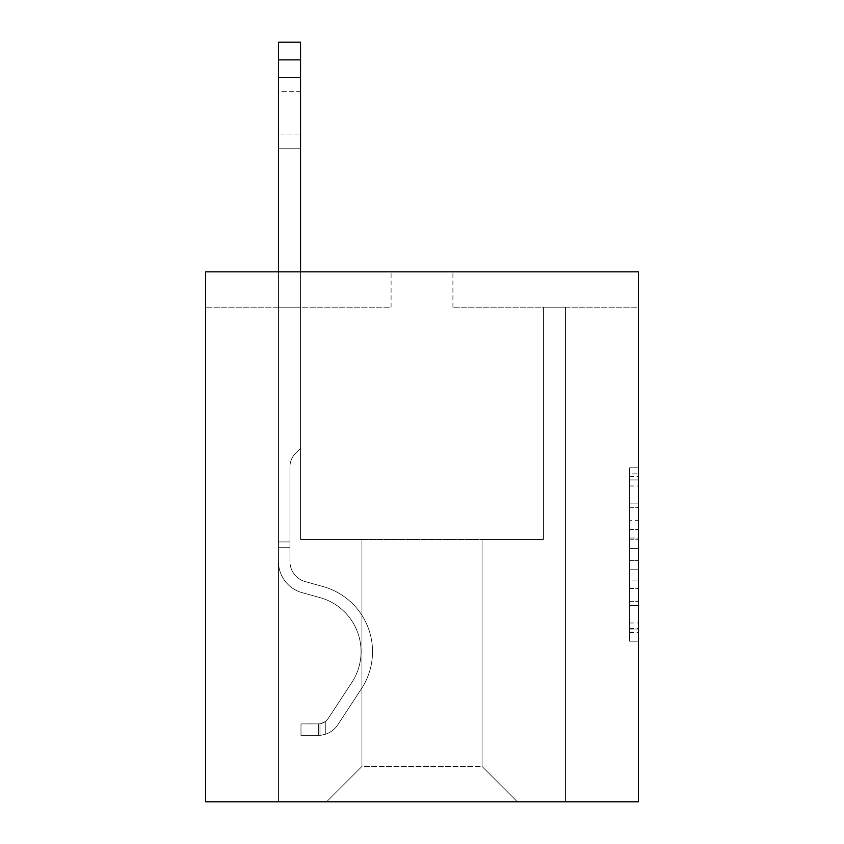 <?xml version="1.0" encoding="UTF-8"?>
<svg xmlns="http://www.w3.org/2000/svg" width="844" height="844" viewBox="0 0 844 844"><rect width="100%" height="100%" fill="white"/><g stroke="black" fill="none" stroke-linecap="round" stroke-linejoin="round"><path stroke-width="0.63" stroke-dasharray="4.22 3.17" d="M629.561 520.674L629.561 548.421L638.402 548.421L638.402 632.515L638.402 476.459L638.402 548.421L629.561 548.421L629.561 473.864L629.561 641.187L629.561 467.787L629.561 629.044L638.402 629.044L629.561 629.044L638.402 629.044L629.561 629.044L629.561 601.308L629.561 641.187L638.402 641.187L638.402 467.787L638.402 628.611L638.402 560.553L629.561 560.553L638.402 560.553L638.402 601.308L638.402 479.93L629.561 479.93L638.402 479.93L638.402 641.187L638.402 476.459L638.402 641.187L629.561 641.187L629.561 467.787L638.402 467.787L638.402 476.459L638.402 467.787L638.402 476.459L638.402 467.787L638.402 473.864L638.402 467.787L629.561 467.787L629.561 479.93L638.402 479.93L629.561 479.93L629.561 520.674L638.402 520.674M638.402 538.018L638.402 529.346L638.402 538.018L629.561 538.018L629.561 503.119L629.561 605.855L629.561 580.06L638.402 580.06L629.561 580.06L629.561 641.187L638.402 641.187L629.561 641.187L638.402 641.187L629.561 641.187L629.561 467.787L638.402 467.787L629.561 467.787L638.402 467.787L629.561 467.787L629.561 538.018L638.402 538.018M638.402 307.174L638.402 801.8L205.598 801.8L205.598 271.842L391.088 271.842L205.598 271.842L205.598 307.174L205.598 271.842L638.402 271.842L452.911 271.842L638.402 271.842L638.402 307.174L452.911 307.174L638.402 307.174M517.393 801.8L565.533 801.8L565.533 307.174L543.452 307.174L543.452 539.474L482.061 539.474L482.061 766.468L517.393 801.8L565.533 801.8L565.533 307.174L543.452 307.174L543.452 539.474L482.061 539.474L482.061 766.468L361.939 766.468L361.939 539.474L361.939 766.468L361.939 539.474L361.939 766.468L361.939 539.474L482.061 539.474L482.061 766.468L517.393 801.8L565.533 801.8L565.533 307.174L543.452 307.174L543.452 539.474L482.061 539.474L482.061 766.468L517.393 801.8L565.533 801.8L565.533 307.174L543.452 307.174L543.452 539.474L482.061 539.474L482.061 766.468L517.393 801.8L565.533 801.8L565.533 307.174L543.452 307.174L543.452 539.474L482.061 539.474L482.061 766.468L517.393 801.8L565.533 801.8L565.533 307.174L543.452 307.174L543.452 539.474L482.061 539.474L482.061 766.468L517.393 801.8L565.533 801.8L565.533 307.174L543.452 307.174L543.452 539.474L482.061 539.474L482.061 766.468L517.393 801.8L565.533 801.8L565.533 307.174L543.452 307.174L543.452 539.474L482.061 539.474L482.061 766.468L517.393 801.8L565.533 801.8L565.533 307.174L543.452 307.174L543.452 539.474L482.061 539.474L482.061 766.468L517.393 801.8L565.533 801.8L565.533 307.174L543.452 307.174L543.452 539.474L482.061 539.474L482.061 766.468L517.393 801.8L565.533 801.8L565.533 307.174L543.452 307.174L543.452 539.474L482.061 539.474L482.061 766.468L517.393 801.8L565.533 801.8L565.533 307.174L543.452 307.174L543.452 539.474L482.061 539.474L482.061 766.468L517.393 801.8L565.533 801.8L565.533 307.174L543.452 307.174L543.452 539.474L482.061 539.474L482.061 766.468L517.393 801.8L565.533 801.8L565.533 307.174L543.452 307.174L543.452 539.474L482.061 539.474L482.061 766.468L517.393 801.8L565.533 801.8L565.533 307.174L543.452 307.174L543.452 539.474L482.061 539.474L482.061 766.468L517.393 801.8L565.533 801.8L565.533 307.174L543.452 307.174L543.452 539.474L482.061 539.474L482.061 766.468L517.393 801.8L565.533 801.8L565.533 307.174L543.452 307.174L543.452 539.474L482.061 539.474L482.061 766.468L517.393 801.8L565.533 801.8L565.533 307.174L543.452 307.174L543.452 539.474L482.061 539.474L482.061 766.468L517.393 801.8L565.533 801.8L565.533 307.174L543.452 307.174L543.452 539.474L482.061 539.474L482.061 766.468L517.393 801.8L326.607 801.8L565.533 801.8L565.533 307.174L543.452 307.174L543.452 539.474L482.061 539.474L482.061 766.468L517.393 801.8L482.061 766.468L482.061 539.474L300.548 539.474L300.548 307.174L278.467 307.174L278.467 801.8L326.607 801.8L361.939 766.468L361.939 539.474L300.548 539.474L300.548 307.174L278.467 307.174L278.467 801.8L326.607 801.8L361.939 766.468L361.939 539.474L300.548 539.474L300.548 307.174L278.467 307.174L278.467 801.8L326.607 801.8L361.939 766.468L361.939 539.474L300.548 539.474L300.548 307.174L278.467 307.174L278.467 801.8L326.607 801.8L361.939 766.468L361.939 539.474L300.548 539.474L300.548 307.174L278.467 307.174L278.467 801.8L326.607 801.8L361.939 766.468L361.939 539.474L300.548 539.474L300.548 307.174L278.467 307.174L278.467 801.8L326.607 801.8L361.939 766.468L361.939 539.474L300.548 539.474L300.548 307.174L278.467 307.174L278.467 801.8L326.607 801.8L361.939 766.468L361.939 539.474L300.548 539.474L300.548 307.174L278.467 307.174L278.467 801.8L326.607 801.8L361.939 766.468L361.939 539.474L300.548 539.474L300.548 307.174L278.467 307.174L278.467 801.8L326.607 801.8L361.939 766.468L361.939 539.474L300.548 539.474L300.548 307.174L278.467 307.174L278.467 801.8L326.607 801.8L361.939 766.468L361.939 539.474L300.548 539.474L300.548 307.174L278.467 307.174L278.467 801.8L326.607 801.8L361.939 766.468L361.939 539.474L300.548 539.474L300.548 307.174L278.467 307.174L278.467 801.8L326.607 801.8L361.939 766.468L361.939 539.474L300.548 539.474L300.548 307.174L278.467 307.174L278.467 801.8L326.607 801.8L361.939 766.468L361.939 539.474L300.548 539.474L300.548 307.174L278.467 307.174L278.467 801.8L326.607 801.8L361.939 766.468L361.939 539.474L300.548 539.474L300.548 307.174L278.467 307.174L278.467 801.8L326.607 801.8L361.939 766.468L361.939 539.474L300.548 539.474L300.548 307.174L278.467 307.174L278.467 801.8L326.607 801.8L361.939 766.468L361.939 539.474L300.548 539.474L300.548 307.174L278.467 307.174L278.467 801.8L326.607 801.8L361.939 766.468L482.061 766.468L517.393 801.8M278.467 801.8L326.607 801.8L361.939 766.468L361.939 539.474L300.548 539.474L300.548 307.174L278.467 307.174L278.467 801.8L326.607 801.8L361.939 766.468L326.607 801.8L361.939 766.468L326.607 801.8L278.467 801.8L278.467 307.174L278.467 801.8M361.939 539.474L300.548 539.474L300.548 307.174L278.467 307.174L300.548 307.174L300.548 539.474L361.939 539.474M391.088 307.174L391.088 271.842L391.088 307.174L205.598 307.174L391.088 307.174M452.911 307.174L452.911 271.842L452.911 307.174M629.561 548.421L638.402 548.421L629.561 548.421M629.561 473.864L629.561 467.787L629.561 473.864L638.402 473.864L629.561 473.864M629.561 605.422L629.561 569.225L629.561 605.422L638.402 605.422L629.561 605.422M629.561 569.225L629.561 560.553L638.402 560.553L629.561 560.553L629.561 569.225L638.402 569.225L629.561 569.225M629.561 503.119L629.561 479.93L629.561 503.119L638.402 503.119L629.561 503.119M629.561 467.787L638.402 467.787L629.561 467.787L629.561 476.459L629.561 467.787L638.402 467.787M629.561 641.187L638.402 641.187L629.561 641.187L629.561 632.515L629.561 641.187M278.467 271.842L278.467 561.566A32.241 32.241 0 0 0 302.057 592.625A32.241 32.241 0 0 1 278.467 561.566A32.241 32.241 0 0 0 302.057 592.625A32.241 32.241 0 0 1 278.467 561.566A32.241 32.241 0 0 0 302.057 592.625A32.241 32.241 0 0 1 278.467 561.566A32.241 32.241 0 0 0 302.057 592.625A32.241 32.241 0 0 1 278.467 561.566A32.241 32.241 0 0 0 302.057 592.625A32.241 32.241 0 0 1 278.467 561.566A32.241 32.241 0 0 0 302.057 592.625A32.241 32.241 0 0 1 278.467 561.566A32.241 32.241 0 0 0 302.057 592.625A32.241 32.241 0 0 1 278.467 561.566A32.241 32.241 0 0 0 302.057 592.625A32.241 32.241 0 0 1 278.467 561.566A32.241 32.241 0 0 0 302.057 592.625A32.241 32.241 0 0 1 278.467 561.566A32.241 32.241 0 0 0 302.057 592.625A32.241 32.241 0 0 1 278.467 561.566A32.241 32.241 0 0 0 302.057 592.625L320.024 597.626A56.084 56.084 0 0 1 351.864 682.427A56.084 56.084 0 0 0 320.024 597.626A56.084 56.084 0 0 1 351.864 682.427A56.084 56.084 0 0 0 320.024 597.626L302.057 592.625L320.024 597.626A56.084 56.084 0 0 1 351.864 682.427A56.084 56.084 0 0 0 320.024 597.626L302.057 592.625L320.024 597.626A56.084 56.084 0 0 1 351.864 682.427A56.084 56.084 0 0 0 320.024 597.626A56.084 56.084 0 0 1 351.864 682.427A56.084 56.084 0 0 0 320.024 597.626L302.057 592.625L320.024 597.626A56.084 56.084 0 0 1 351.864 682.427A56.084 56.084 0 0 0 320.024 597.626L302.057 592.625L320.024 597.626A56.084 56.084 0 0 1 351.864 682.427A56.084 56.084 0 0 0 320.024 597.626A56.084 56.084 0 0 1 351.864 682.427A56.084 56.084 0 0 0 320.024 597.626L302.057 592.625L320.024 597.626A56.084 56.084 0 0 1 351.864 682.427A56.084 56.084 0 0 0 320.024 597.626L302.057 592.625L320.024 597.626A56.084 56.084 0 0 1 351.864 682.427A56.084 56.084 0 0 0 320.024 597.626A56.084 56.084 0 0 1 351.864 682.427L328.189 718.518L351.864 682.427A56.084 56.084 0 0 0 320.024 597.626A56.084 56.084 0 0 1 351.864 682.427L328.189 718.518L351.864 682.427A56.084 56.084 0 0 0 320.024 597.626L302.057 592.625L320.024 597.626A56.084 56.084 0 0 1 351.864 682.427L328.189 718.518L351.864 682.427A56.084 56.084 0 0 0 320.024 597.626A56.084 56.084 0 0 1 351.864 682.427L328.189 718.518L351.864 682.427A56.084 56.084 0 0 0 320.024 597.626A56.084 56.084 0 0 1 351.864 682.427L328.189 718.518L351.864 682.427A56.084 56.084 0 0 0 320.024 597.626A56.084 56.084 0 0 1 351.864 682.427L328.189 718.518L351.864 682.427A56.084 56.084 0 0 0 320.024 597.626A56.084 56.084 0 0 1 351.864 682.427L328.189 718.518A11.921 11.921 0 0 1 325.288 721.578C318.589 724.648 318.589 724.648 325.288 721.578C318.589 724.648 318.589 724.648 325.288 721.578A11.921 11.921 0 0 0 328.189 718.518L351.864 682.427L328.189 718.518A11.921 11.921 0 0 1 318.663 723.888A11.921 11.921 0 0 0 328.189 718.518A11.921 11.921 0 0 1 325.288 721.578C318.589 724.648 318.589 724.648 325.288 721.578C318.589 724.648 318.589 724.648 325.288 721.578A11.921 11.921 0 0 0 328.189 718.518L351.864 682.427L328.189 718.518A11.921 11.921 0 0 1 318.663 723.888A11.921 11.921 0 0 0 328.189 718.518A11.921 11.921 0 0 1 325.288 721.578C318.589 724.648 318.589 724.648 325.288 721.578C318.589 724.648 318.589 724.648 325.288 721.578A11.921 11.921 0 0 0 328.189 718.518L351.864 682.427A56.084 56.084 0 0 0 320.024 597.626A56.084 56.084 0 0 1 351.864 682.427L328.189 718.518A11.921 11.921 0 0 1 318.663 723.888A11.921 11.921 0 0 0 328.189 718.518A11.921 11.921 0 0 1 325.288 721.578C318.589 724.648 318.589 724.648 325.288 721.578C318.589 724.648 318.589 724.648 325.288 721.578A11.921 11.921 0 0 0 328.189 718.518L351.864 682.427L328.189 718.518A11.921 11.921 0 0 1 318.663 723.888A11.921 11.921 0 0 0 328.189 718.518A11.921 11.921 0 0 1 325.288 721.578C318.589 724.648 318.589 724.648 325.288 721.578C318.589 724.648 318.589 724.648 325.288 721.578A11.921 11.921 0 0 0 328.189 718.518L351.864 682.427L328.189 718.518A11.921 11.921 0 0 1 318.663 723.888A11.921 11.921 0 0 0 328.189 718.518A11.921 11.921 0 0 1 325.288 721.578C318.589 724.648 318.589 724.648 325.288 721.578C318.589 724.648 318.589 724.648 325.288 721.578A11.921 11.921 0 0 0 328.189 718.518L351.864 682.427A56.084 56.084 0 0 0 320.024 597.626A56.084 56.084 0 0 1 351.864 682.427L328.189 718.518A11.921 11.921 0 0 1 318.663 723.888A11.921 11.921 0 0 0 328.189 718.518A11.921 11.921 0 0 1 325.288 721.578C318.589 724.648 318.589 724.648 325.288 721.578C318.589 724.648 318.589 724.648 325.288 721.578A11.921 11.921 0 0 0 328.189 718.518L351.864 682.427L328.189 718.518A11.921 11.921 0 0 1 318.663 723.888A11.921 11.921 0 0 0 328.189 718.518A11.921 11.921 0 0 1 325.288 721.578C318.589 724.648 318.589 724.648 325.288 721.578C318.589 724.648 318.589 724.648 325.288 721.578A11.921 11.921 0 0 0 328.189 718.518L351.864 682.427L328.189 718.518A11.921 11.921 0 0 1 318.663 723.888A11.921 11.921 0 0 0 328.189 718.518A11.921 11.921 0 0 1 325.288 721.578C318.589 724.648 318.589 724.648 325.288 721.578C318.589 724.648 318.589 724.648 325.288 721.578A11.921 11.921 0 0 0 328.189 718.518L351.864 682.427A56.084 56.084 0 0 0 320.024 597.626A56.084 56.084 0 0 1 351.864 682.427L328.189 718.518A11.921 11.921 0 0 1 318.663 723.888A11.921 11.921 0 0 0 328.189 718.518A11.921 11.921 0 0 1 325.288 721.578A11.921 11.921 0 0 0 328.189 718.518L351.864 682.427L328.189 718.518A11.921 11.921 0 0 1 318.663 723.888L300.991 723.899L300.991 735.377L300.991 723.899L318.663 723.888L318.663 735.377L300.991 735.377L318.663 735.377L318.663 723.888L300.991 723.899L300.991 735.377L300.991 723.899L318.663 723.888L318.663 735.377L300.991 735.377L318.663 735.377L318.663 723.888L300.991 723.899L300.991 735.377L300.991 723.899L318.663 723.888L318.663 735.377L300.991 735.377L318.663 735.377L318.663 723.888L300.991 723.899L300.991 735.377L300.991 723.899L318.663 723.888L318.663 735.377L300.991 735.377L318.663 735.377L318.663 723.888L300.991 723.899L300.991 735.377L300.991 723.899L318.663 723.888L318.663 735.377L300.991 735.377L318.663 735.377L318.663 723.888L300.991 723.899L300.991 735.377L300.991 723.899L318.663 723.888L318.663 735.377L300.991 735.377L318.663 735.377L318.663 723.888L300.991 723.899L300.991 735.377L300.991 723.899L318.663 723.888L318.663 735.377L300.991 735.377L318.663 735.377L318.663 723.888L300.991 723.899L300.991 735.377L300.991 723.899L318.663 723.888L318.663 735.377L300.991 735.377L318.663 735.377L318.663 723.888L300.991 723.899L300.991 735.377L300.991 723.899L318.663 723.888L318.663 735.377L300.991 735.377L318.663 735.377L318.663 723.888L300.991 723.899L318.663 723.888L318.663 735.377L318.663 723.888A11.921 11.921 0 0 0 328.189 718.518L351.864 682.427A56.084 56.084 0 0 0 320.024 597.626L302.057 592.625A32.241 32.241 0 0 1 278.467 561.566L278.467 42.2L278.467 561.566A32.241 32.241 0 0 0 302.057 592.625A32.241 32.241 0 0 1 278.467 561.566L278.467 59.861L278.467 561.566A32.241 32.241 0 0 0 302.057 592.625A32.241 32.241 0 0 1 278.467 561.566L278.467 59.861L278.467 561.566A32.241 32.241 0 0 0 302.057 592.625A32.241 32.241 0 0 1 278.467 561.566L278.467 59.861L278.467 561.566A32.241 32.241 0 0 0 302.057 592.625L320.024 597.626L302.057 592.625A32.241 32.241 0 0 1 278.467 561.566L278.467 59.861L278.467 561.566A32.241 32.241 0 0 0 302.057 592.625A32.241 32.241 0 0 1 278.467 561.566L278.467 59.861L278.467 561.566A32.241 32.241 0 0 0 302.057 592.625A32.241 32.241 0 0 1 278.467 561.566L278.467 59.861L278.467 561.566A32.241 32.241 0 0 0 302.057 592.625L320.024 597.626L302.057 592.625A32.241 32.241 0 0 1 278.467 561.566L278.467 59.861L278.467 561.566A32.241 32.241 0 0 0 302.057 592.625A32.241 32.241 0 0 1 278.467 561.566L278.467 59.861L278.467 561.566A32.241 32.241 0 0 0 302.057 592.625A32.241 32.241 0 0 1 278.467 561.566L278.467 42.2L300.548 42.2L300.548 448.322L295.579 453.302A19.19 19.19 0 0 0 289.956 466.869A19.19 19.19 0 0 1 295.579 453.302L300.548 448.322L300.548 42.2L278.467 42.2L300.548 42.2L300.548 448.322L295.579 453.302A19.19 19.19 0 0 0 289.956 466.869A19.19 19.19 0 0 1 295.579 453.302L300.548 448.322L300.548 42.2L278.467 42.2L300.548 42.2L300.548 448.322L295.579 453.302A19.19 19.19 0 0 0 289.956 466.869A19.19 19.19 0 0 1 295.579 453.302L300.548 448.322L300.548 42.2L278.467 42.2L300.548 42.2L300.548 448.322L295.579 453.302A19.19 19.19 0 0 0 289.956 466.869A19.19 19.19 0 0 1 295.579 453.302L300.548 448.322L300.548 42.2L278.467 42.2L300.548 42.2L300.548 448.322L295.579 453.302A19.19 19.19 0 0 0 289.956 466.869A19.19 19.19 0 0 1 295.579 453.302L300.548 448.322L300.548 42.2L278.467 42.2L300.548 42.2L300.548 448.322L295.579 453.302A19.19 19.19 0 0 0 289.956 466.869A19.19 19.19 0 0 1 295.579 453.302L300.548 448.322L300.548 42.2L278.467 42.2L300.548 42.2L300.548 448.322L295.579 453.302A19.19 19.19 0 0 0 289.956 466.869A19.19 19.19 0 0 1 295.579 453.302L300.548 448.322L300.548 42.2L278.467 42.2L300.548 42.2L300.548 448.322L295.579 453.302A19.19 19.19 0 0 0 289.956 466.869A19.19 19.19 0 0 1 295.579 453.302L300.548 448.322L300.548 42.2L278.467 42.2L300.548 42.2L300.548 448.322L295.579 453.302A19.19 19.19 0 0 0 289.956 466.869A19.19 19.19 0 0 1 295.579 453.302L300.548 448.322L300.548 42.2L278.467 42.2L300.548 42.2L300.548 448.322L295.579 453.302A19.19 19.19 0 0 0 289.956 466.869A19.19 19.19 0 0 1 295.579 453.302L300.548 448.322L300.548 271.842M289.956 541.943L278.467 541.943L289.956 541.943L289.956 561.566L289.956 466.869L289.956 561.566L289.956 541.943L278.467 541.943L289.956 541.943L289.956 561.566A20.752 20.752 0 0 0 305.138 581.558A20.752 20.752 0 0 1 289.956 561.566L289.956 466.869L289.956 561.566A20.752 20.752 0 0 0 305.138 581.558A20.752 20.752 0 0 1 289.956 561.566L289.956 466.869L289.956 561.566L289.956 541.943L278.467 541.943L289.956 541.943L289.956 561.566A20.752 20.752 0 0 0 305.138 581.558A20.752 20.752 0 0 1 289.956 561.566L289.956 466.869L289.956 561.566A20.752 20.752 0 0 0 305.138 581.558L323.115 586.569L305.138 581.558A20.752 20.752 0 0 1 289.956 561.566L289.956 466.869L289.956 561.566L289.956 541.943L278.467 541.943L289.956 541.943L289.956 561.566A20.752 20.752 0 0 0 305.138 581.558A20.752 20.752 0 0 1 289.956 561.566L289.956 466.869L289.956 561.566A20.752 20.752 0 0 0 305.138 581.558A20.752 20.752 0 0 1 289.956 561.566L289.956 466.869L289.956 561.566L289.956 541.943L278.467 541.943L289.956 541.943L289.956 561.566A20.752 20.752 0 0 0 305.138 581.558L323.115 586.569L305.138 581.558A20.752 20.752 0 0 1 289.956 561.566L289.956 466.869L289.956 561.566A20.752 20.752 0 0 0 305.138 581.558A20.752 20.752 0 0 1 289.956 561.566L289.956 541.943M318.663 735.377A23.41 23.41 0 0 0 337.79 724.817L361.464 688.725A67.573 67.573 0 0 0 323.115 586.569L305.138 581.558A20.752 20.752 0 0 1 289.956 561.566A20.752 20.752 0 0 0 305.138 581.558L323.115 586.569A67.573 67.573 0 0 1 361.464 688.725A67.573 67.573 0 0 0 323.115 586.569L305.138 581.558A20.752 20.752 0 0 1 289.956 561.566L289.956 466.869L289.956 561.566A20.752 20.752 0 0 0 305.138 581.558A20.752 20.752 0 0 1 289.956 561.566A20.752 20.752 0 0 0 305.138 581.558L323.115 586.569L305.138 581.558A20.752 20.752 0 0 1 289.956 561.566A20.752 20.752 0 0 0 305.138 581.558A20.752 20.752 0 0 1 289.956 561.566A20.752 20.752 0 0 0 305.138 581.558L323.115 586.569L305.138 581.558A20.752 20.752 0 0 1 289.956 561.566A20.752 20.752 0 0 0 305.138 581.558L323.115 586.569A67.573 67.573 0 0 1 361.464 688.725A67.573 67.573 0 0 0 323.115 586.569L305.138 581.558A20.752 20.752 0 0 1 289.956 561.566A20.752 20.752 0 0 0 305.138 581.558A20.752 20.752 0 0 1 289.956 561.566A20.752 20.752 0 0 0 305.138 581.558L323.115 586.569L305.138 581.558A20.752 20.752 0 0 1 289.956 561.566A20.752 20.752 0 0 0 305.138 581.558L323.115 586.569L305.138 581.558A20.752 20.752 0 0 1 289.956 561.566A20.752 20.752 0 0 0 305.138 581.558A20.752 20.752 0 0 1 289.956 561.566A20.752 20.752 0 0 0 305.138 581.558L323.115 586.569A67.573 67.573 0 0 1 361.464 688.725L337.79 724.817L361.464 688.725A67.573 67.573 0 0 0 323.115 586.569L305.138 581.558A20.752 20.752 0 0 1 289.956 561.566A20.752 20.752 0 0 0 305.138 581.558L323.115 586.569A67.573 67.573 0 0 1 361.464 688.725A67.573 67.573 0 0 0 323.115 586.569L305.138 581.558L323.115 586.569A67.573 67.573 0 0 1 361.464 688.725A67.573 67.573 0 0 0 323.115 586.569L305.138 581.558L323.115 586.569A67.573 67.573 0 0 1 361.464 688.725L337.79 724.817L361.464 688.725A67.573 67.573 0 0 0 323.115 586.569L305.138 581.558L323.115 586.569A67.573 67.573 0 0 1 361.464 688.725A67.573 67.573 0 0 0 323.115 586.569L305.138 581.558L323.115 586.569A67.573 67.573 0 0 1 361.464 688.725A67.573 67.573 0 0 0 323.115 586.569L305.138 581.558L323.115 586.569A67.573 67.573 0 0 1 361.464 688.725L337.79 724.817A23.41 23.41 0 0 1 325.288 734.291A23.41 23.41 0 0 0 337.79 724.817L361.464 688.725A67.573 67.573 0 0 0 323.115 586.569L305.138 581.558L323.115 586.569A67.573 67.573 0 0 1 361.464 688.725A67.573 67.573 0 0 0 323.115 586.569A67.573 67.573 0 0 1 361.464 688.725L337.79 724.817L361.464 688.725A67.573 67.573 0 0 0 323.115 586.569A67.573 67.573 0 0 1 361.464 688.725A67.573 67.573 0 0 0 323.115 586.569A67.573 67.573 0 0 1 361.464 688.725L337.79 724.817L361.464 688.725A67.573 67.573 0 0 0 323.115 586.569A67.573 67.573 0 0 1 361.464 688.725L337.79 724.817A23.41 23.41 0 0 1 325.288 734.291C318.473 735.736 318.473 735.736 325.288 734.291C318.473 735.736 318.473 735.736 325.288 734.291A23.41 23.41 0 0 0 337.79 724.817L361.464 688.725A67.573 67.573 0 0 0 323.115 586.569A67.573 67.573 0 0 1 361.464 688.725A67.573 67.573 0 0 0 323.115 586.569A67.573 67.573 0 0 1 361.464 688.725L337.79 724.817L361.464 688.725A67.573 67.573 0 0 0 323.115 586.569A67.573 67.573 0 0 1 361.464 688.725L337.79 724.817L361.464 688.725A67.573 67.573 0 0 0 323.115 586.569A67.573 67.573 0 0 1 361.464 688.725A67.573 67.573 0 0 0 323.115 586.569A67.573 67.573 0 0 1 361.464 688.725L337.79 724.817A23.41 23.41 0 0 1 325.288 734.291C318.473 735.736 318.473 735.736 325.288 734.291C318.473 735.736 318.473 735.736 325.288 734.291A23.41 23.41 0 0 0 337.79 724.817L361.464 688.725A67.573 67.573 0 0 0 323.115 586.569A67.573 67.573 0 0 1 361.464 688.725L337.79 724.817A23.41 23.41 0 0 1 325.288 734.291C318.473 735.736 318.473 735.736 325.288 734.291C318.473 735.736 318.473 735.736 325.288 734.291A23.41 23.41 0 0 0 337.79 724.817L361.464 688.725L337.79 724.817A23.41 23.41 0 0 1 325.288 734.291C318.473 735.736 318.473 735.736 325.288 734.291C318.473 735.736 318.473 735.736 325.288 734.291A23.41 23.41 0 0 0 337.79 724.817L361.464 688.725L337.79 724.817A23.41 23.41 0 0 1 325.288 734.291C318.473 735.736 318.473 735.736 325.288 734.291C318.473 735.736 318.473 735.736 325.288 734.291A23.41 23.41 0 0 0 337.79 724.817L361.464 688.725L337.79 724.817A23.41 23.41 0 0 1 325.288 734.291C318.473 735.736 318.473 735.736 325.288 734.291C318.473 735.736 318.473 735.736 325.288 734.291A23.41 23.41 0 0 0 337.79 724.817L361.464 688.725L337.79 724.817A23.41 23.41 0 0 1 325.288 734.291C318.473 735.736 318.473 735.736 325.288 734.291C318.473 735.736 318.473 735.736 325.288 734.291A23.41 23.41 0 0 0 337.79 724.817L361.464 688.725L337.79 724.817A23.41 23.41 0 0 1 325.288 734.291C318.473 735.736 318.473 735.736 325.288 734.291C318.473 735.736 318.473 735.736 325.288 734.291A23.41 23.41 0 0 0 337.79 724.817L361.464 688.725L337.79 724.817A23.41 23.41 0 0 1 325.288 734.291C318.473 735.736 318.473 735.736 325.288 734.291C318.473 735.736 318.473 735.736 325.288 734.291A23.41 23.41 0 0 0 337.79 724.817A23.41 23.41 0 0 1 318.663 735.377A23.41 23.41 0 0 0 337.79 724.817A23.41 23.41 0 0 1 318.663 735.377A23.41 23.41 0 0 0 337.79 724.817A23.41 23.41 0 0 1 318.663 735.377A23.41 23.41 0 0 0 337.79 724.817A23.41 23.41 0 0 1 318.663 735.377A23.41 23.41 0 0 0 337.79 724.817A23.41 23.41 0 0 1 318.663 735.377A23.41 23.41 0 0 0 337.79 724.817A23.41 23.41 0 0 1 318.663 735.377A23.41 23.41 0 0 0 337.79 724.817A23.41 23.41 0 0 1 318.663 735.377A23.41 23.41 0 0 0 337.79 724.817A23.41 23.41 0 0 1 318.663 735.377A23.41 23.41 0 0 0 337.79 724.817A23.41 23.41 0 0 1 318.663 735.377A23.41 23.41 0 0 0 337.79 724.817A23.41 23.41 0 0 1 318.663 735.377L300.991 735.377L318.663 735.377M278.467 91.658L278.467 148.196L278.467 77.532L278.467 148.196L278.467 77.532L278.467 148.196L278.467 77.532L278.467 148.196L278.467 77.532L278.467 148.196L278.467 77.532L278.467 148.196L278.467 77.532L278.467 148.196L278.467 77.532L278.467 148.196L278.467 77.532L278.467 148.196L278.467 77.532L278.467 148.196L278.467 91.658L300.548 91.658L300.548 134.059L300.548 77.532L300.548 148.196L300.548 77.532L300.548 148.196L300.548 77.532L300.548 148.196L300.548 77.532L300.548 148.196L300.548 77.532L300.548 148.196L300.548 77.532L300.548 148.196L300.548 77.532L300.548 148.196L300.548 77.532L300.548 148.196L300.548 77.532L300.548 148.196L300.548 77.532L300.548 91.658L278.467 91.658M325.288 734.291C318.473 735.736 318.473 735.736 325.288 734.291C318.473 735.736 318.473 735.736 325.288 734.291L325.288 721.578C318.589 724.648 318.589 724.648 325.288 721.578C318.589 724.648 318.589 724.648 325.288 721.578L325.288 734.291M300.548 134.059L300.548 148.196L300.548 134.059L278.467 134.059L300.548 134.059M300.991 735.377L300.991 723.899L300.991 735.377M629.561 601.308L638.402 601.308L629.561 601.308M629.561 588.3L638.402 588.3M629.561 507.677L638.402 507.677L629.561 507.677M629.561 476.459L638.402 476.459M629.561 632.515L638.402 632.515M629.561 622.977L638.402 622.977M629.561 485.996L638.402 485.996M629.561 539.749L638.402 539.749L629.561 539.749M629.561 588.732L638.402 588.732L629.561 588.732M629.561 605.855L638.402 605.855L629.561 605.855M629.561 529.346L638.402 529.346L629.561 529.346M289.956 547.25L278.467 547.25L289.956 547.25M300.548 59.861L278.467 59.861M629.561 628.611L638.402 628.611M629.561 629.044L638.402 629.044M629.561 479.93L638.402 479.93M278.467 77.532L300.548 77.532L278.467 77.532M278.467 148.196L300.548 148.196L278.467 148.196M319.981 723.762L319.981 735.314L319.981 723.762"/><path stroke-width="1.27" d="M638.402 271.842L638.402 801.8L205.598 801.8L205.598 271.842L638.402 271.842M300.548 271.842L300.548 59.861L278.467 59.861L278.467 42.2L300.548 42.2L300.548 59.861M278.467 271.842L278.467 59.861"/></g></svg>
